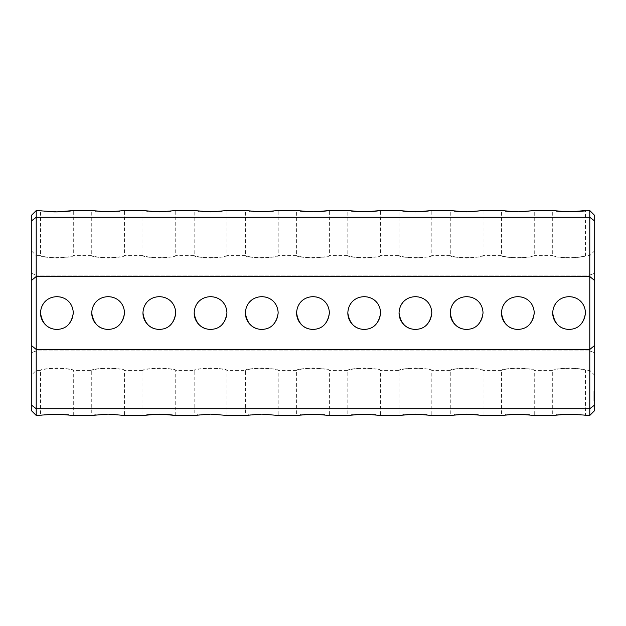 <?xml version="1.0" encoding="UTF-8"?>
<svg xmlns="http://www.w3.org/2000/svg" width="626" height="626" viewBox="0 0 626 626"><rect width="100%" height="100%" fill="white"/><g stroke="black" fill="none" stroke-linecap="round" stroke-linejoin="round"><path stroke-width="0.47" stroke-dasharray="3.13 2.35" d="M569.089 329.393A16.393 16.393 0 0 0 583.283 304.807A16.393 16.393 0 0 0 554.894 304.807A16.393 16.393 0 0 0 569.089 329.393C576.413 329.354 581.656 325.41 584.833 317.57C588.213 305.926 577.962 295.91 569.089 296.607C561.772 296.646 556.522 300.59 553.353 308.43C549.988 320.129 560.223 330.066 569.089 329.393A16.393 16.393 0 0 0 585.482 313A16.393 16.393 0 0 0 569.089 296.607A16.393 16.393 0 0 0 552.703 313M517.874 329.393A16.393 16.393 0 0 0 532.069 304.807A16.393 16.393 0 0 0 503.68 304.807A16.393 16.393 0 0 0 517.874 329.393C525.191 329.354 530.441 325.41 533.61 317.57C536.998 305.926 526.74 295.91 517.874 296.607C510.55 296.646 505.307 300.59 502.13 308.43C498.765 320.129 509.001 330.066 517.874 329.393A16.393 16.393 0 0 0 534.26 313A16.393 16.393 0 0 0 517.874 296.607A16.393 16.393 0 0 0 501.481 313M466.652 329.393A16.393 16.393 0 0 0 480.846 304.807A16.393 16.393 0 0 0 452.457 304.807A16.393 16.393 0 0 0 466.652 329.393C473.976 329.354 479.219 325.41 482.396 317.57C485.776 305.926 475.525 295.91 466.652 296.607C459.335 296.646 454.085 300.59 450.916 308.43C447.551 320.129 457.786 330.066 466.652 329.393A16.393 16.393 0 0 0 483.045 313A16.393 16.393 0 0 0 466.652 296.607A16.393 16.393 0 0 0 450.266 313M415.437 329.393A16.393 16.393 0 0 0 429.632 304.807A16.393 16.393 0 0 0 401.243 304.807A16.393 16.393 0 0 0 415.437 329.393C422.753 329.354 428.004 325.41 431.173 317.57C434.561 305.926 424.303 295.91 415.437 296.607C408.113 296.646 402.87 300.59 399.701 308.43C396.328 320.129 406.564 330.066 415.437 329.393A16.393 16.393 0 0 0 431.823 313A16.393 16.393 0 0 0 415.437 296.607A16.393 16.393 0 0 0 399.044 313M364.215 329.393A16.393 16.393 0 0 0 378.409 304.807A16.393 16.393 0 0 0 350.028 304.807A16.393 16.393 0 0 0 364.215 329.393C371.539 329.354 376.782 325.41 379.959 317.57C383.339 305.926 373.088 295.91 364.215 296.607C356.898 296.646 351.655 300.59 348.479 308.43C345.114 320.129 355.349 330.066 364.215 329.393A16.393 16.393 0 0 0 380.608 313A16.393 16.393 0 0 0 364.215 296.607A16.393 16.393 0 0 0 347.829 313M210.563 329.393A16.393 16.393 0 0 0 224.757 304.807A16.393 16.393 0 0 0 196.368 304.807A16.393 16.393 0 0 0 210.563 329.393C217.887 329.354 223.13 325.41 226.299 317.57C229.687 305.926 219.436 295.91 210.563 296.607C203.247 296.646 197.996 300.59 194.827 308.43C191.454 320.129 201.697 330.066 210.563 329.393A16.393 16.393 0 0 0 226.956 313A16.393 16.393 0 0 0 210.563 296.607A16.393 16.393 0 0 0 194.177 313M159.348 329.393A16.393 16.393 0 0 0 173.543 304.807A16.393 16.393 0 0 0 145.154 304.807A16.393 16.393 0 0 0 159.348 329.393C166.665 329.354 171.915 325.41 175.084 317.57C178.465 305.926 168.214 295.91 159.348 296.607C152.024 296.646 146.781 300.59 143.604 308.43C140.24 320.129 150.475 330.066 159.348 329.393A16.393 16.393 0 0 0 175.734 313A16.393 16.393 0 0 0 159.348 296.607A16.393 16.393 0 0 0 142.955 313M108.126 329.393A16.393 16.393 0 0 0 122.32 304.807A16.393 16.393 0 0 0 93.931 304.807A16.393 16.393 0 0 0 108.126 329.393C115.45 329.354 120.693 325.41 123.87 317.57C127.25 305.926 116.999 295.91 108.126 296.607C100.809 296.646 95.559 300.59 92.39 308.43C89.017 320.129 99.26 330.066 108.126 329.393A16.393 16.393 0 0 0 124.519 313A16.393 16.393 0 0 0 108.126 296.607A16.393 16.393 0 0 0 91.74 313M56.911 329.393A16.393 16.393 0 0 0 71.106 304.807A16.393 16.393 0 0 0 42.717 304.807A16.393 16.393 0 0 0 56.911 329.393C64.228 329.354 69.478 325.41 72.647 317.57C76.036 305.926 65.777 295.91 56.911 296.607C49.587 296.646 44.344 300.59 41.167 308.43C37.803 320.129 48.038 330.066 56.911 329.393A16.393 16.393 0 0 0 73.297 313A16.393 16.393 0 0 0 56.911 296.607A16.393 16.393 0 0 0 40.518 313M313 329.393A16.393 16.393 0 0 0 327.195 304.807A16.393 16.393 0 0 0 298.805 304.807A16.393 16.393 0 0 0 313 329.393C320.316 329.354 325.567 325.41 328.736 317.57C332.124 305.926 321.866 295.91 313 296.607C305.684 296.646 300.433 300.59 297.264 308.43C293.891 320.129 304.126 330.066 313 329.393A16.393 16.393 0 0 0 329.393 313A16.393 16.393 0 0 0 313 296.607A16.393 16.393 0 0 0 296.607 313M261.785 329.393A16.393 16.393 0 0 0 275.972 304.807A16.393 16.393 0 0 0 247.591 304.807A16.393 16.393 0 0 0 261.785 329.393C269.102 329.354 274.344 325.41 277.521 317.57C280.902 305.926 270.651 295.91 261.785 296.607C254.461 296.646 249.218 300.59 246.041 308.43C242.677 320.129 252.912 330.066 261.785 329.393A16.393 16.393 0 0 0 278.171 313A16.393 16.393 0 0 0 261.785 296.607A16.393 16.393 0 0 0 245.392 313M589.786 210.563L589.786 217.277L36.214 217.277L36.214 210.563M556.475 211.103L552.703 210.563L552.703 255.635C554.354 256.543 559.816 257.341 569.089 258.029C578.346 257.341 583.808 256.543 585.482 255.635C584.887 258.319 553.282 258.311 552.703 255.635L534.26 255.635C533.665 258.319 502.06 258.311 501.481 255.635C503.14 256.543 508.602 257.341 517.874 258.029C527.131 257.341 532.593 256.543 534.26 255.635L534.26 210.563M505.26 211.103L501.481 210.563L501.481 255.635L483.045 255.635C482.45 258.319 450.845 258.311 450.266 255.635C451.917 256.543 457.379 257.341 466.652 258.029C475.909 257.341 481.371 256.543 483.045 255.635L483.045 210.563M454.038 211.103L450.266 210.563L450.266 255.635L431.823 255.635C431.236 258.319 399.623 258.311 399.044 255.635C400.703 256.543 406.164 257.341 415.437 258.029C424.694 257.341 430.156 256.543 431.823 255.635L431.823 210.563M402.823 211.103L399.044 210.563L399.044 255.635L380.608 255.635C380.013 258.319 348.408 258.311 347.829 255.635C349.48 256.543 354.942 257.341 364.215 258.029C373.472 257.341 378.941 256.543 380.608 255.635L380.608 210.563M351.601 211.103L347.829 210.563L347.829 255.635L329.393 255.635C328.799 258.319 297.186 258.311 296.607 255.635C298.266 256.543 303.727 257.341 313 258.029C322.257 257.341 327.719 256.543 329.393 255.635L329.393 210.563M300.386 211.103L296.607 210.563L296.607 255.635L278.171 255.635C277.576 258.319 245.971 258.311 245.392 255.635C247.043 256.543 252.505 257.341 261.785 258.029C271.035 257.341 276.504 256.543 278.171 255.635L278.171 210.563L273.155 211.244M253.444 211.541L249.844 211.181M249.195 211.103L245.392 210.563L245.392 255.635L226.956 255.635C226.362 258.319 194.749 258.311 194.177 255.635C195.828 256.543 201.29 257.341 210.563 258.029C219.82 257.341 225.282 256.543 226.956 255.635L226.956 210.563L221.94 211.244M202.221 211.541L198.63 211.181M197.98 211.103L194.177 210.563L194.177 255.635L175.734 255.635C175.139 258.319 143.534 258.311 142.955 255.635C144.606 256.543 150.076 257.341 159.348 258.029C168.605 257.341 174.067 256.543 175.734 255.635L175.734 210.563L170.718 211.244M151.007 211.541L147.407 211.181M146.758 211.103L142.955 210.563L142.955 255.635L124.519 255.635C123.925 258.319 92.312 258.311 91.74 255.635C93.391 256.543 98.853 257.341 108.126 258.029C117.383 257.341 122.845 256.543 124.519 255.635L124.519 210.563L119.503 211.244M99.784 211.541L96.193 211.181M95.543 211.103L91.74 210.563L91.74 255.635L73.297 255.635C72.702 258.319 41.097 258.311 40.518 255.635C42.169 256.543 47.639 257.341 56.911 258.029C66.168 257.341 71.63 256.543 73.297 255.635L73.297 210.563M48.57 211.541L44.97 211.181M44.321 211.103L40.518 210.563L40.518 255.635L36.214 255.635L36.214 275.057L589.786 275.057L594.7 273.241L594.7 250.721L594.7 375.279L594.7 273.241L589.786 275.057L589.786 255.635L589.786 350.943L594.7 352.759L589.786 350.943L589.786 275.057L36.214 275.057L31.3 273.241L31.3 250.721L31.3 375.279L31.3 273.241L36.214 275.057L36.214 255.635L31.3 250.721M31.3 410.523L31.3 215.477M594.7 410.523L594.7 215.477M594.7 400.358L594.7 399.545L594.7 400.562L593.878 400.358L593.878 392.494L593.878 400.624L594.7 400.358M594.7 400.624L593.878 400.624M594.7 398.864L594.7 399.545L594.7 398.339L594.7 398.864L593.878 398.864L594.7 398.864M594.7 398.011L594.7 397.291L594.7 398.011L593.878 398.011L594.7 398.011M594.7 396.047L594.7 398.809L594.7 394.31L594.7 398.809L594.7 394.31L594.7 398.809L594.7 396.047L593.878 396.047L593.878 398.684L593.878 396.047M594.7 395.116L594.7 395.828L594.7 394.787L593.878 395.116L593.878 398.809L593.878 394.31L593.878 398.809L593.878 394.31L593.878 398.809L593.878 394.31L593.878 398.809L593.878 394.31L593.878 396.814L593.878 394.31L593.878 395.781L593.878 395.139L594.7 395.116L593.878 395.139L594.7 395.139L593.878 394.709L594.7 394.552L594.7 396.571L594.7 394.31L594.7 398.809L594.7 393.864L594.7 396.814L594.7 394.114L593.878 394.552L594.7 394.552L593.878 394.552L594.7 394.552L593.878 394.552L594.7 394.552L593.878 394.552L594.7 394.552L594.7 395.781L593.878 395.781L593.878 396.814L593.878 393.621L593.878 396.814L593.878 395.781L594.7 395.781L594.7 395.139M594.7 394.263L594.7 393.574L594.7 394.263L593.878 394.263L594.7 394.263M594.7 392.76L594.7 390.812L594.7 392.956L594.7 390.851L594.7 392.768L593.878 392.956L593.878 390.812L593.878 392.956L593.878 390.851L593.878 392.768L594.7 392.76L593.878 392.768M594.7 395.147L594.7 394.443L594.7 395.147L593.878 395.178L594.7 395.147M594.7 398.308L593.878 398.3L594.7 398.308M594.7 395.937L593.878 395.937M594.7 396.814L593.878 396.814M594.7 393.621L593.878 393.621L594.7 393.621M36.214 415.437L36.214 408.723L589.786 408.723L594.7 404.983M589.786 415.437L589.786 349.464L594.7 345.388M594.7 375.279L589.786 370.365L589.786 350.943L36.214 350.943L31.3 352.759L36.214 350.943L36.214 275.057L36.214 370.365L36.214 350.943L589.786 350.943L589.786 370.365L585.482 370.365C584.887 367.681 553.282 367.689 552.703 370.365C554.354 369.457 559.816 368.659 569.089 367.971C578.346 368.659 583.808 369.457 585.482 370.365L585.482 415.437L580.466 414.756M560.747 414.459L557.156 414.819M556.506 414.897L552.703 415.437L552.703 370.365L534.26 370.365C533.665 367.681 502.06 367.689 501.481 370.365C503.14 369.457 508.602 368.659 517.874 367.971C527.131 368.659 532.593 369.457 534.26 370.365L534.26 415.437L529.244 414.756M509.533 414.459L505.933 414.819M505.284 414.897L501.481 415.437L501.481 370.365L483.045 370.365C482.45 367.681 450.845 367.689 450.266 370.365C451.917 369.457 457.379 368.659 466.652 367.971C475.909 368.659 481.371 369.457 483.045 370.365L483.045 415.437L478.029 414.756M458.318 414.459L454.719 414.819M454.069 414.897L450.266 415.437L450.266 370.365L431.823 370.365C431.236 367.681 399.623 367.689 399.044 370.365C400.703 369.457 406.164 368.659 415.437 367.971C424.694 368.659 430.156 369.457 431.823 370.365L431.823 415.437L426.807 414.756M407.096 414.459L403.496 414.819M402.854 414.897L399.044 415.437L399.044 370.365L380.608 370.365C380.013 367.681 348.408 367.689 347.829 370.365C349.48 369.457 354.942 368.659 364.215 367.971C373.472 368.659 378.941 369.457 380.608 370.365L380.608 415.437L375.592 414.756M355.881 414.459L352.281 414.819M351.632 414.897L347.829 415.437L347.829 370.365L329.393 370.365C328.799 367.681 297.186 367.689 296.607 370.365C298.266 369.457 303.727 368.659 313 367.971C322.257 368.659 327.719 369.457 329.393 370.365L329.393 415.437L324.378 414.756M304.659 414.459L301.067 414.819M300.417 414.897L296.607 415.437L296.607 370.365L278.171 370.365C277.576 367.681 245.971 367.689 245.392 370.365C247.043 369.457 252.505 368.659 261.785 367.971C271.035 368.659 276.504 369.457 278.171 370.365L278.171 415.437M261.785 414.115L249.015 414.921M248.303 415.015L245.392 415.437L245.392 370.365L226.956 370.365C226.362 367.681 194.749 367.689 194.177 370.365C195.828 369.457 201.29 368.659 210.563 367.971C219.82 368.659 225.282 369.457 226.956 370.365L226.956 415.437M210.563 414.115L197.793 414.921M197.088 415.015L194.177 415.437L194.177 370.365L175.734 370.365C175.139 367.681 143.534 367.689 142.955 370.365C144.606 369.457 150.076 368.659 159.348 367.971C168.605 368.659 174.067 369.457 175.734 370.365L175.734 415.437M146.734 414.897L142.955 415.437L142.955 370.365L124.519 370.365C123.925 367.681 92.312 367.689 91.74 370.365C93.391 369.457 98.853 368.659 108.126 367.971C117.383 368.659 122.845 369.457 124.519 370.365L124.519 415.437M108.126 414.115L95.355 414.921M94.651 415.015L91.74 415.437L91.74 370.365L73.297 370.365C72.702 367.681 41.097 367.689 40.518 370.365C42.169 369.457 47.639 368.659 56.911 367.971C66.168 368.659 71.63 369.457 73.297 370.365L73.297 415.437L68.281 414.756M48.57 414.459L44.97 414.819M44.321 414.897L40.518 415.437L40.518 370.365L36.214 370.365L31.3 375.279M31.3 404.983L36.214 408.723L36.214 217.277L31.3 221.017M31.3 280.612L36.214 276.535L589.786 276.535L589.786 217.277L594.7 221.017M594.7 280.612L589.786 276.535L589.786 349.464L36.214 349.464L31.3 345.388M594.7 399.545L593.878 399.545L594.7 399.545M594.7 398.339L593.878 398.339L594.7 398.339M594.7 397.291L593.878 397.291L594.7 397.291M594.7 396.563L594.7 398.566L594.7 396.563L593.878 396.563L593.878 397.346L593.878 396.563L594.7 396.571L593.878 396.563L594.7 396.571L593.878 396.571L594.7 396.571L593.878 396.571L594.7 396.563L594.7 395.781L594.7 396.563L593.878 396.563M594.7 395.828L593.878 395.828L594.7 395.828M594.7 394.787L593.878 394.787L594.7 394.787M594.7 393.574L593.878 393.574L594.7 393.574M594.7 392.565L593.878 392.565L593.878 391.853L593.878 392.674L593.878 391.853L593.878 392.596L594.7 392.565L593.878 392.674L593.878 391.258L593.878 392.721L593.878 391.094L593.878 392.721L594.7 392.666L593.878 392.674L594.7 392.674L594.7 391.853L593.878 391.853L594.7 391.853L593.878 391.876L594.7 391.86L593.878 391.876L594.7 391.876L593.878 392.103L594.7 392.103L594.7 392.674L593.878 392.674L594.7 392.674L594.7 391.853L593.878 391.853L594.7 391.853L594.7 392.596L593.878 392.588L594.7 392.596M594.7 392.494L593.878 392.494L594.7 392.502L594.7 391.258L594.7 392.674L594.7 391.094L594.7 392.721L593.878 392.51M594.7 400.562L593.878 400.562L594.7 400.562M594.7 392.072L593.878 392.072M594.7 390.812L593.878 390.812M594.7 390.976L593.878 390.976M594.7 392.713L593.878 392.713L594.7 392.682M594.7 391.32L593.878 391.32L594.7 391.32M594.7 391.047L593.878 391.07M594.7 392.807L593.878 392.807M594.7 392.956L593.878 392.956M594.7 398.183L593.878 398.183M594.7 396.876L593.878 396.876M594.7 395.882L593.878 395.882M594.7 395.194L593.878 395.194M594.7 394.803L593.878 394.803L593.878 396.321L593.878 394.803L594.7 394.803L593.878 394.803L594.7 394.803L593.878 394.803L594.7 394.803L593.878 394.803L594.7 394.803L594.7 396.321L593.878 396.321L593.878 395.585L593.878 396.321L594.7 396.321L594.7 394.803M594.7 395.272L593.878 395.272M594.7 394.834L593.878 394.834M594.7 394.31L593.878 394.31M594.7 394.912L593.878 394.912M594.7 396.235L593.878 396.235L594.7 396.235M594.7 397.228L593.878 397.228M594.7 397.909L593.878 397.909M594.7 397.839L593.878 397.839M594.7 397.933L593.878 397.933M594.7 398.269L593.878 398.269M594.7 398.809L593.878 398.809M594.7 392.909L593.878 392.878M594.7 391.618L593.878 391.602M594.7 390.851L593.878 390.859L594.7 390.851M594.7 391.227L593.878 391.227L594.7 391.195M594.7 391.633L593.878 391.633L594.7 391.633M594.7 394.576L593.878 394.576L594.7 394.56M594.7 398.559L593.878 398.559L593.878 397.346L593.878 398.566L594.7 398.559L593.878 398.566M594.7 396.313L593.878 396.305L594.7 396.313M594.7 398.684L593.878 398.684L594.7 398.676M594.7 397.635L593.878 397.635M594.7 395.444L593.878 395.444L594.7 395.429M594.7 395.311L593.878 395.311L594.7 395.327M594.7 397.651L593.878 397.651M594.7 392.432L593.878 392.432L594.7 392.432M594.7 392.619L593.878 392.635M594.7 398.543L593.878 398.543L594.7 398.543M594.7 395.022L593.878 395.022L594.7 395.022M594.7 394.732L593.878 394.732L594.7 394.732M594.7 394.443L593.878 394.443L594.7 394.443M594.7 395.562L593.878 395.562M594.7 396.274L593.878 396.274L594.7 396.258M594.7 395.084L593.878 395.084L594.7 395.084M594.7 394.114L593.878 394.114L594.7 394.114M594.7 393.864L593.878 393.864L594.7 393.864M594.7 398.41L593.878 398.41L594.7 398.41M594.7 397.98L593.878 397.98L594.7 397.98M594.7 397.346L593.878 397.346L594.7 397.346M594.7 396.321L593.878 396.321L594.7 396.321L594.7 395.585L593.878 395.585L594.7 395.585L594.7 396.321M594.7 391.782L593.878 391.782L594.7 391.798M594.7 391.438L593.878 391.438M594.7 391.97L593.878 391.97M594.7 392.025L593.878 392.032M594.7 391L593.878 391M594.7 392.181L593.878 392.181M594.7 392.385L593.878 392.385M594.7 392.651L593.878 392.666M594.7 391.117L593.878 391.117L594.7 391.14M594.7 391.399L593.878 391.399M594.7 391.704L593.878 391.704M594.7 392.361L593.878 392.361M594.7 391.751L593.878 391.751M594.7 391.993L593.878 391.978M594.7 392.291L593.878 392.291L594.7 392.291M594.7 391.829L593.878 391.829L594.7 391.829M594.7 391.673L593.878 391.673L594.7 391.673M594.7 391.884L593.878 391.876L594.7 391.884M594.7 392.283L593.878 392.283L594.7 392.283M594.7 392.463L593.878 392.463L594.7 392.463M594.7 392.119L593.878 392.119L594.7 392.119M594.7 391.258L593.878 391.258L594.7 391.258M594.7 391.516L593.878 391.516L594.7 391.524M594.7 391.094L593.878 391.094L594.7 391.094M594.7 392.236L593.878 392.236L594.7 392.244M594.7 250.721L589.786 255.635L585.482 255.635L585.482 210.563"/><path stroke-width="0.94" d="M594.7 280.612L589.786 276.535L36.214 276.535L36.214 349.464L589.786 349.464L594.7 345.388L594.7 221.017L589.786 217.277L36.214 217.277L31.3 221.017L31.3 345.388L36.214 349.464L36.214 408.723L589.786 408.723L589.786 210.563L578.134 211.478M552.703 313C554.409 323.689 559.871 329.151 569.089 329.393C578.299 329.159 583.761 323.697 585.482 313C584.59 291.301 553.603 291.293 552.703 313A16.393 16.393 0 0 0 569.089 329.393M501.481 313C503.194 323.689 508.656 329.151 517.874 329.393C527.076 329.159 532.546 323.697 534.26 313C533.368 291.301 502.381 291.293 501.481 313A16.393 16.393 0 0 0 517.874 329.393M450.266 313C451.972 323.689 457.434 329.151 466.652 329.393C475.862 329.159 481.324 323.697 483.045 313C482.153 291.301 451.166 291.293 450.266 313A16.393 16.393 0 0 0 466.652 329.393M399.044 313C400.757 323.689 406.219 329.151 415.437 329.393C424.639 329.159 430.109 323.697 431.823 313C430.931 291.301 399.944 291.293 399.044 313A16.393 16.393 0 0 0 415.437 329.393M347.829 313C349.535 323.689 355.005 329.151 364.215 329.393C373.425 329.159 378.886 323.697 380.608 313C379.716 291.301 348.729 291.293 347.829 313A16.393 16.393 0 0 0 364.215 329.393M194.177 313C195.883 323.689 201.345 329.151 210.563 329.393C219.765 329.166 225.227 323.697 226.956 313C226.056 291.301 195.069 291.293 194.177 313A16.393 16.393 0 0 0 210.563 329.393M142.955 313C144.661 323.689 150.123 329.151 159.348 329.393C168.55 329.166 174.012 323.697 175.734 313C174.842 291.301 143.855 291.293 142.955 313A16.393 16.393 0 0 0 159.348 329.393M91.74 313C93.446 323.689 98.908 329.151 108.126 329.393C117.328 329.166 122.79 323.697 124.519 313C123.627 291.301 92.632 291.293 91.74 313A16.393 16.393 0 0 0 108.126 329.393M40.518 313C42.224 323.689 47.686 329.151 56.911 329.393C66.113 329.166 71.575 323.697 73.297 313C72.405 291.301 41.418 291.293 40.518 313A16.393 16.393 0 0 0 56.911 329.393M296.607 313C298.32 323.689 303.782 329.151 313 329.393C322.21 329.159 327.672 323.697 329.393 313C328.493 291.301 297.506 291.293 296.607 313A16.393 16.393 0 0 0 313 329.393M245.392 313C247.098 323.689 252.568 329.151 261.785 329.393C270.988 329.159 276.449 323.697 278.171 313C277.279 291.301 246.292 291.293 245.392 313A16.393 16.393 0 0 0 261.785 329.393M31.3 280.612L36.214 276.535L36.214 210.563L56.911 211.885L73.297 210.563C72.89 210.829 57.835 212.684 48.57 211.541M73.297 210.563L91.74 210.563L108.126 211.885L124.519 210.563L142.955 210.563L159.348 211.885L175.734 210.563L194.177 210.563L210.563 211.885L226.956 210.563L245.392 210.563L261.785 211.885L278.171 210.563L296.607 210.563L313 211.885L329.393 210.563L347.829 210.563L364.215 211.885L380.608 210.563L399.044 210.563L415.437 211.885L431.823 210.563L450.266 210.563L466.652 211.885L483.045 210.563L501.481 210.563L517.874 211.885L534.26 210.563L552.703 210.563L569.089 211.885L585.482 210.563M578.103 211.486L571.648 211.854M571.28 211.862L561.412 211.596M561.162 211.572L556.475 211.103M534.26 210.563L520.433 211.854M520.057 211.862L510.19 211.596M509.94 211.572L505.26 211.103M483.045 210.563L469.21 211.854M468.843 211.862L458.975 211.596M458.725 211.572L454.038 211.103M431.823 210.563L424.475 211.478M424.444 211.486L417.996 211.854M417.628 211.862L407.753 211.596M407.503 211.572L402.823 211.103M380.608 210.563L373.26 211.478M373.229 211.486L366.773 211.854M366.406 211.862L356.538 211.596M356.288 211.572L351.601 211.103M329.393 210.563L322.038 211.478M322.007 211.486L315.559 211.854M315.191 211.862L305.316 211.596M305.065 211.572L300.386 211.103M273.155 211.244L253.444 211.541M249.844 211.181L249.195 211.103M221.94 211.244L202.221 211.541M198.63 211.181L197.98 211.103M170.718 211.244L151.007 211.541M147.407 211.181L146.758 211.103M119.503 211.244L99.784 211.541M96.193 211.181L95.543 211.103M44.97 211.181L44.321 211.103M108.126 414.115L124.519 415.437L108.126 414.115L91.74 415.437L73.297 415.437L56.911 414.115L36.214 415.437L36.214 408.723L31.3 404.983L31.3 345.388M31.3 404.983L31.3 410.523L36.214 415.437M36.214 210.563L31.3 215.477L31.3 221.017M594.7 404.983L594.7 410.523L589.786 415.437L589.786 408.723L594.7 404.983L594.7 345.388M589.786 210.563L594.7 215.477L594.7 221.017M278.171 415.437L261.785 414.115L278.171 415.437L296.607 415.437L313 414.115L329.393 415.437L347.829 415.437L364.215 414.115L380.608 415.437L399.044 415.437L415.437 414.115L431.823 415.437L450.266 415.437L466.652 414.115L483.045 415.437L501.481 415.437L517.874 414.115L534.26 415.437L552.703 415.437L569.089 414.115L589.786 415.437M580.466 414.756L560.747 414.459M557.156 414.819L556.506 414.897M529.244 414.756L509.533 414.459M505.933 414.819L505.284 414.897M478.029 414.756L458.318 414.459M454.719 414.819L454.069 414.897M426.807 414.756L407.096 414.459M403.496 414.819L402.854 414.897M375.592 414.756L355.881 414.459M352.281 414.819L351.632 414.897M324.378 414.756L304.659 414.459M301.067 414.819L300.417 414.897M249.015 414.921L248.303 415.015M226.956 415.437L210.563 414.115L226.956 415.437L245.392 415.437L261.785 414.115M197.793 414.921L197.088 415.015M124.519 415.437L142.955 415.437L159.348 414.115L175.734 415.437L194.177 415.437L210.563 414.115M175.734 415.437L168.386 414.522M168.355 414.514L161.899 414.146M161.531 414.138L151.664 414.404M151.414 414.428L146.734 414.897M95.355 414.921L94.651 415.015M68.281 414.756L48.57 414.459M44.97 414.819L44.321 414.897"/></g></svg>
